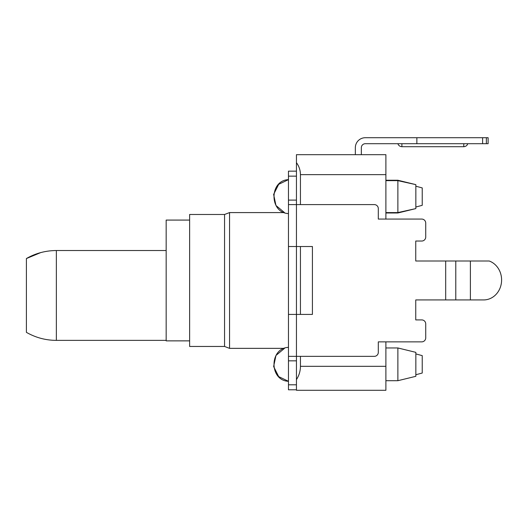 <?xml version="1.0" encoding="UTF-8"?>
<svg xmlns="http://www.w3.org/2000/svg" width="528" height="528" viewBox="0 0 528 528"><rect width="100%" height="100%" fill="white"/><g stroke="black" fill="none" stroke-linecap="round" stroke-linejoin="round"><path stroke-width="0.79" d="M385.895 180.642L397.874 180.642L415.846 184.635L415.846 208.593L397.874 212.989L397.874 180.239L385.895 180.239M397.874 347.959L415.846 352.354L415.846 376.312L397.874 380.701L397.874 347.959L385.895 347.959M415.846 374.741L422.235 373.032L422.235 355.634L415.846 353.918M415.846 207.022L422.235 205.313L422.235 187.915L415.846 186.206M288.46 213.583C269.201 212.85 269.201 180.378 288.46 179.639L278.685 184.331L273.629 194.41L275.966 205.491L284.473 212.586L229.548 212.586L229.548 348.361L284.473 348.361L275.966 355.456L273.629 366.538L278.685 376.616L288.46 381.302C269.201 380.563 269.201 348.097 288.46 347.358M229.548 212.586L224.558 214.48L224.558 346.46L229.548 348.361M467.782 143.702C467.141 145.543 465.808 146.546 463.789 146.698L401.887 146.698L401.887 143.702C396.739 143.702 396.739 143.702 401.887 143.702M355.344 154.684L355.344 147.695A9.986 9.986 0 0 1 365.33 137.716L488.123 137.716L488.123 143.702L365.33 143.702A3.993 3.993 0 0 0 361.337 147.695A3.993 3.993 0 0 1 365.33 143.702A3.993 3.993 0 0 0 361.337 147.695L361.337 154.684M224.558 214.48L189.625 214.48L189.625 346.46L224.558 346.46M189.625 220.077L166.162 220.077L166.162 340.87L189.625 340.87M166.162 250.523L56.351 250.523C45.467 250.628 35.482 253.301 26.4 258.548L26.4 332.35L26.4 258.548L40.735 252.595M385.895 174.649L385.895 154.684L296.446 154.684L296.446 162.67C299.066 166.234 300.399 170.227 300.439 174.649L385.895 174.649L385.895 219.074L421.733 219.074A3.993 3.993 0 0 1 425.726 223.067L425.726 237.046L425.726 223.067M425.726 337.874L425.726 323.902L425.726 337.874A3.993 3.993 0 0 1 421.733 341.867L385.895 341.867L385.895 390.284L296.446 390.284L296.446 379.573C299.072 375.547 300.406 371.131 300.439 366.326L300.439 356.347M300.439 314.417L300.439 246.53M300.439 204.6L300.439 174.649M421.733 341.867L378.305 341.867L378.305 352.354A3.993 3.993 0 0 1 374.312 356.347L296.446 356.347L296.446 379.573M296.446 200.105L296.446 204.6L288.46 204.6L288.46 200.105L296.446 200.105L296.446 162.67M421.733 219.074L378.305 219.074L378.305 208.593A3.993 3.993 0 0 0 374.312 204.6L296.446 204.6L296.446 314.417L312.418 314.417L312.418 246.53L288.46 246.53L288.46 314.417L296.446 314.417L296.446 356.347L288.46 356.347L288.46 389.789L296.446 389.789M421.733 319.909L415.747 319.909L415.747 299.937L415.747 319.909L421.733 319.909A3.993 3.993 0 0 1 425.726 323.902M415.747 261.004L415.747 241.039L421.733 241.039L415.747 241.039L415.747 261.004L455.789 261.004L455.789 299.937L470.395 299.937L470.395 261.004L455.789 261.004M416.863 137.716L416.863 143.702M470.395 261.004L489.232 261.004A19.965 17.985 -90 0 1 501.376 283.127A19.965 17.985 -90 0 1 483.615 299.937L480.143 299.937M288.46 314.417L288.46 356.347M288.46 204.6L288.46 246.53M296.446 171.158L288.46 171.158L288.46 200.105M288.46 196.614C288.46 174.715 288.46 174.715 288.46 196.614M483.615 299.937L470.395 299.937M455.789 299.937L415.747 299.937M425.726 237.046A3.993 3.993 0 0 1 421.733 241.039M288.46 384.8L296.446 384.8M296.446 176.147L288.46 176.147M463.789 143.702C468.937 143.702 468.937 143.702 463.789 143.702L463.789 146.698M445.691 261.004L445.691 299.937M482.618 137.716L482.618 143.702M56.351 250.523L56.351 340.369C45.692 340.329 35.713 337.656 26.4 332.35L26.4 328.218M26.4 268.798L26.4 261.895M385.895 366.326L300.439 366.326M296.446 360.835L288.46 360.835M486.367 137.716L486.367 143.702M385.895 212.586L397.874 212.586L415.846 208.593M397.874 212.989L385.895 212.989M397.874 380.701L385.895 380.701M56.351 340.369L166.162 340.369M415.846 184.635L397.874 180.239M397.894 143.702C398.534 145.543 399.868 146.546 401.887 146.698"/></g></svg>
